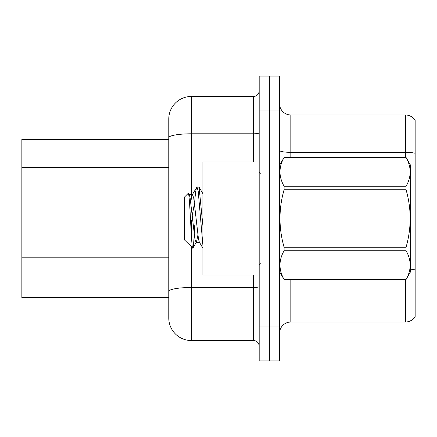 <?xml version="1.0" encoding="UTF-8"?>
<svg xmlns="http://www.w3.org/2000/svg" width="437" height="437" viewBox="0 0 437 437"><rect width="100%" height="100%" fill="white"/><g stroke="black" fill="none" stroke-linecap="round" stroke-linejoin="round"><path stroke-width="0.66" d="M191.373 246.812L191.373 340.56A22.604 22.604 0 0 1 168.775 317.956L168.775 137.721L168.775 139.387L21.85 139.387L21.85 297.613L168.775 297.613M279.527 333.327A11.302 11.302 0 0 1 290.829 322.025L405.432 322.025L405.432 279.527M269.356 326.996L269.356 360.902L279.527 360.902L279.527 326.996L269.356 326.996L269.356 360.902L259.185 360.902L259.185 326.996L269.356 326.996L269.356 110.004L269.356 326.996M259.185 326.996L259.185 76.098L269.356 76.098L269.356 110.004L269.356 76.098L279.527 76.098L279.527 326.996M415.15 120.508A11.302 11.302 0 0 0 405.432 114.975A11.302 11.302 0 0 1 415.15 120.508L415.15 316.492A11.302 11.302 0 0 1 405.432 322.025M415.15 153.294L415.15 153.9L415.15 153.294A11.302 1.961 180 0 0 405.432 152.333L405.432 114.975L290.829 114.975A11.302 11.302 0 0 1 279.527 103.673A11.302 11.302 0 0 0 290.829 114.975L290.829 157.473M415.15 153.9L415.15 269.929A11.302 1.961 180 0 0 410.627 269.187M191.373 340.56L253.536 340.56L253.536 275.01M191.373 96.44L191.373 133.798A22.604 3.928 180 0 0 168.775 137.721L168.775 119.044A22.604 22.604 0 0 1 191.373 96.44L253.536 96.44A5.648 5.648 0 0 0 259.185 90.792M168.775 317.956L168.775 295.352M168.775 119.044L168.775 131.477M259.185 346.208A5.648 5.648 0 0 0 253.536 340.56M259.185 161.99L202.905 161.99L202.905 275.01L259.185 275.01M279.527 165.383L284.099 157.473L406.06 157.473L410.627 165.383L410.627 271.617L406.06 279.494C411.534 269.946 411.534 260.359 406.06 250.729L284.099 250.729C278.626 260.277 278.626 269.869 284.099 279.494L406.06 279.527M406.06 157.473L284.099 157.506C278.626 167.054 278.626 176.641 284.099 186.271L284.099 189.734C278.626 208.864 278.626 228.043 284.099 247.266L284.099 250.729M284.099 186.271L406.06 186.271C411.534 176.723 411.534 167.131 406.06 157.506M406.06 186.271L406.06 189.734L284.099 189.734M284.099 247.266L406.06 247.266C411.534 228.043 411.534 208.864 406.06 189.734M406.06 247.266L406.06 250.729M279.527 271.617L284.099 279.527M202.905 245.261L198.196 191.155L197 186.921L199.07 187.189L202.905 225.754M194.656 201.998C195.443 192.285 196.224 187.26 197 186.921L192.111 195.033L190.718 201.818M199.687 242.306L196.104 242.306L194.907 239.121L190.122 197.879L189.33 195.033L188.172 193.389L184.594 196.972L184.594 240.028L192.93 248.085L196.508 241.967L197.895 235.182M188.172 193.389C189.833 190.822 191.319 249.134 192.722 248.156C193.383 247.817 194.033 240.323 194.673 225.667M194.487 203.161L192.247 215.539M284.099 279.494L406.06 279.494M189.33 195.033L188.926 194.694L192.515 194.694L192.111 195.033M202.905 248.161L199.283 241.967L198.496 239.121L193.711 197.879L192.515 194.694M168.775 167.404L21.85 167.404M168.775 257.819L21.85 257.819M290.829 279.527L290.829 322.025M405.432 157.473L405.432 152.333L290.829 152.333A11.302 1.961 0 0 1 279.527 150.372M279.527 110.004L259.185 110.004M259.185 286.519A5.648 0.983 0 0 1 253.536 287.502L191.373 287.502A22.604 3.928 180 0 0 168.775 291.424M191.373 197.557L191.373 133.798L253.536 133.798L253.536 96.44M191.373 220.494L191.373 235.297M253.536 161.99L253.536 133.798A5.648 0.983 0 0 0 259.185 132.815M260.315 173.292L259.185 172.162M260.315 263.708L259.185 264.838M202.905 193.706L199.092 187.173"/></g></svg>
